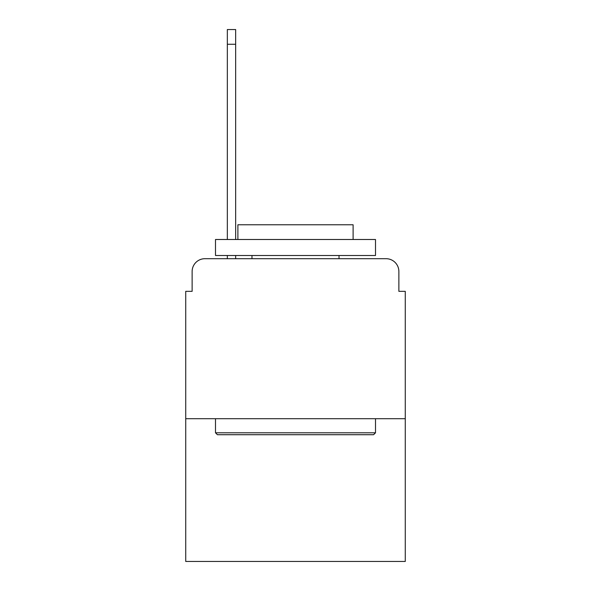 <?xml version="1.0" encoding="UTF-8"?>
<svg xmlns="http://www.w3.org/2000/svg" width="591" height="591" viewBox="0 0 591 591"><rect width="100%" height="100%" fill="white"/><g stroke="black" fill="none" stroke-linecap="round" stroke-linejoin="round"><path stroke-width="0.89" d="M192.127 271.498L192.127 291.341L192.127 271.498A12.803 12.803 0 0 1 204.929 258.695L227.336 258.695L227.336 255.497M405.271 418.716L185.729 418.716L185.729 561.45L405.271 561.45L405.271 291.341L398.873 291.341L398.873 271.498A12.803 12.803 0 0 0 386.071 258.695L204.929 258.695M185.729 418.716L185.729 291.341L192.127 291.341M235.654 255.497L235.654 258.695L245.575 258.695M345.425 258.695L386.071 258.695M398.873 291.341L398.873 271.498M373.586 434.717L217.414 434.717L215.493 432.797L375.507 432.797L373.586 434.717M215.493 239.495L375.507 239.495L375.507 255.497L215.493 255.497L215.493 239.495M353.108 239.495L353.108 224.772L237.892 224.772L237.892 239.495M215.493 418.716L215.493 432.797M375.507 418.716L375.507 432.797M251.973 255.497L251.973 258.695M339.027 255.497L339.027 258.695M227.336 239.495L227.336 29.55L235.654 29.55L235.654 239.495M227.336 44.273L235.654 44.273"/></g></svg>
